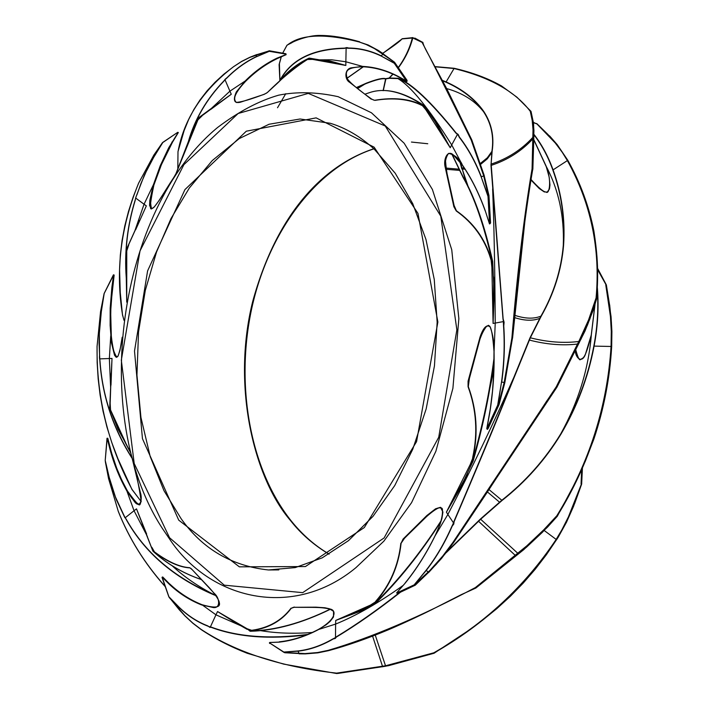 <?xml version="1.0" encoding="UTF-8"?>
<svg xmlns="http://www.w3.org/2000/svg" width="709" height="709" viewBox="0 0 709 709"><rect width="100%" height="100%" fill="white"/><g stroke="black" fill="none" stroke-linecap="round" stroke-linejoin="round"><path stroke-width="1.06" d="M138.282 497.762L132.087 489.485C108.114 444.756 96.451 397.058 97.08 346.373L100.581 311.561L104.09 293.694L101.21 311.703L99.579 327.336L99.056 343.014L99.854 360.801C102.256 395.879 113.032 428.44 132.202 458.484M123.969 320.273L122.586 315M177.808 169.469L177.994 151.593L184.136 130.562L188.629 119.591L193.805 109.62L199.956 100.031L207.055 90.885L215.075 82.226L223.964 74.09L233.864 66.478M556.468 539.779C525.147 586.591 484.353 624.301 434.076 652.9L434.121 653.104M201.471 629.645L201.25 629.654C214.924 638.756 230.239 646.626 247.211 653.273L283.689 664.111L336.766 673.55L385.669 666.23L434.068 653.246L388.594 665.671L336.686 673.488M581.743 483.281L568.388 516.941L561.891 529.8L556.069 539.567C524.793 586.387 484.052 624.133 433.828 652.794L385.519 665.778L336.589 673.133C281.358 667.018 236.212 652.448 201.152 629.424L192.786 623.06L184.96 615.793L169.336 597.625L179.226 607.551C187.796 615.846 197.297 622.032 207.728 626.1L211.601 627.483C237.435 637.081 269.074 639.562 306.501 634.945M279.08 64.9L281.313 56.711M609.58 304.932L606.363 284.947L605.778 284.938L610.449 316.604L611.291 331.395L611.069 346.355C607.223 406.869 589.135 463.349 556.804 515.789L543.661 529.907L526.831 545.824L475.411 587.548C420.304 616.777 371.224 637.719 328.17 650.357L317.552 652.546L304.994 653.592L284.628 652.466L283.892 652.058L298.09 651.172C309.647 649.843 321.168 645.89 332.654 639.314L336.855 636.779C356.53 624.957 377.764 610.077 400.55 592.157M475.792 588.018L527.23 546.302L544.095 530.35L557.265 516.205L542.412 532.273L526.45 547.242L475.792 588.018M422.848 42.354L422.094 42.389L422.848 42.655M596.765 298.276L596.074 297.975L596.765 298.329L593.114 310.409L584.978 331.085L556.857 387.061L556.281 386.768L556.849 387.318L453.689 542.429L453.086 542.217L442.771 556.024L429.955 570.382L413.861 585.235L426.269 570.399C436.07 557.797 444.587 543.324 451.819 526.982L454.407 520.938C475.322 472.221 495.29 424.274 514.3 377.099L530.323 337.803L541.215 316.196C554.013 293.632 561.475 270.014 563.584 245.349C565.33 219.152 561.82 193.991 553.064 169.859C548.314 156.565 541.977 144.796 534.081 134.542M596.544 297.931C601.072 249.054 591.483 203.253 567.794 160.535L567.812 160.305C580.272 182.523 588.975 206.133 593.912 231.161C597.253 253.078 597.297 262.614 597.368 266.584L596.765 298.338L592.972 310.445L587.424 325.165L580.813 339.531L589.817 319.156L596.686 298.152L590.358 317.091L583.826 332.61L579.386 341.765L578.801 341.481L577.481 344.06L556.281 386.768L453.086 542.217M556.804 387.256L579.386 341.765M532.84 169.141L532.078 168.813L532.734 169.274C524.633 216.919 517.889 273.187 512.492 338.078L504.835 382.594L512.492 338.078M530.961 111.278L530.279 111.331L531.006 111.659M530.873 111.207L533.195 121.602L533.93 130.483L532.716 168.795L533.629 129.605L532.787 120.255L530.873 111.207M435.122 66.806L453.857 68.498C489.635 77.104 515.106 91.381 530.279 111.331L532.184 120.344L533.017 129.667L532.078 168.813C524.022 216.52 517.295 272.894 511.898 337.945L504.179 382.461L498.498 404.281L499.136 404.414L504.764 382.594M498.498 404.281L497.869 405.193L499.083 404.422M498.994 404.768L504.835 382.594L501.715 382.071C504.312 363.203 504.994 344.503 503.762 325.98L503.541 326.025C504.79 344.521 504.126 363.194 501.529 382.036L497.691 405.149L486.844 428.785L489.68 413.276C493.012 392.618 494.474 372.101 494.058 351.726L494.049 351.23C494.173 342.341 492.879 334.267 490.158 327.009C485.789 323.047 482.12 331.023 480.073 336.917L468.073 381.185L468.631 381.291L480.037 338.867L483.263 330.757L485.452 327.124L488.483 325.298M504.108 322.24L503.239 319.245L504.108 322.24L503.762 325.98L503.842 322.32L503.408 322.435L503.541 326.025M533.425 138.902L532.805 138.946C521.416 151.212 507.555 160.021 491.24 165.357L503.408 322.435M442.584 80.755L445.961 82.191C462.357 89.502 474.879 99.322 483.52 111.659C491.302 123.481 494.102 136.669 491.931 151.203L490.991 165.56L503.018 319.307M490.991 165.56L492.17 151.017C494.333 136.447 491.514 123.224 483.715 111.366C475.048 99.03 462.498 89.21 446.067 81.916L442.381 80.365M498.719 405.14L488.146 428.475L486.844 428.785M468.073 381.185L468.064 386.715L468.631 381.291C477.724 346.497 479.364 335.641 486.773 326.043C488.084 327.372 491.47 317.623 493.996 351.265L494.093 351.327M468.454 382.133L468.605 381.3M468.064 386.715C476.413 409.545 477.972 433.075 472.726 457.314L472.291 461.125L473.054 457.385C478.318 433.066 476.732 409.483 468.303 386.627L469.429 378.145M470.741 466.061L464.244 479.816L446.413 512.137L471.972 461.054L473.125 461.063M473.054 457.385L469.783 465.645L470.803 465.999L473.151 461.018C483.024 426.144 489.99 392.626 494.058 360.482C489.981 392.644 483.006 426.144 473.133 461.01L472.291 461.125M494.067 357.637C489.946 390.535 482.802 424.948 472.637 460.877M451.97 154.385L463.225 177.684L452.324 154.58M492.649 261.346C484.362 224.939 474.693 197.12 463.642 177.897L459.237 169.221M463.225 177.684C474.232 196.898 483.866 224.771 492.135 261.302L492.693 261.408C484.539 225.338 474.844 197.483 463.606 177.835M492.135 261.302L491.647 261.86L492.711 261.586L493.668 283.697L493.083 323.455L494.652 282.457L493.34 275.943M530.5 179.537L539.257 188.532L544.246 191.909L547.206 192.086L549.457 189.028L549.971 184.934L549.183 177.161L546.09 166.048L533.815 139.646M491.949 261.665L490.965 258.51C484.938 238.596 473.417 222.688 456.41 210.777L456.241 210.945C473.178 222.91 484.646 238.836 490.663 258.714L491.647 261.86L491.886 267.364L493.083 323.455L495.228 323.065C494.9 268.605 494.031 223.876 492.631 188.878L492.906 188.674M454.114 205.504L456.41 210.777L454.425 206.798L453.866 206.744L456.241 210.945M462.552 165.481C452.262 151.079 446.59 149.59 445.518 161.014C446.422 172.73 449.391 187.991 454.425 206.798L454.761 207.87M490.079 223.69L489.494 223.929L485.186 210.555C479.036 193.397 471.556 178.411 462.755 165.587L453.237 154.863C447.317 149.315 442.974 159.977 445.314 167.714L453.866 206.744M454.38 206.736L446.112 169.256C444.596 163.256 445.403 157.974 448.54 153.41C453.813 154.429 458.209 157.77 461.719 163.442M534.063 134.958C541.88 145.141 548.137 156.84 552.843 170.027C561.563 194.16 565.046 219.303 563.283 245.456C561.173 270.076 553.72 293.65 540.932 316.17L530.022 337.794L513.981 377.064C495.006 424.177 475.074 472.088 454.212 520.805L453.778 524.04L453.104 523.783L451.633 526.849L453.778 524.04M488.918 195.861L490.557 222.989L489.556 223.769L488.005 196.393L488.98 195.587L484.203 175.743L488.847 195.17M454.212 520.805L453.104 523.783M451.633 526.849C444.428 543.183 435.929 557.646 426.144 570.231L428.626 572.509L441.556 558.408L453.689 542.429L486.631 493.18L547.011 400.594L556.928 387.211L579.492 342.084M426.144 570.231L413.861 585.235M398.166 593.061L397.714 593.495L396.703 593.025L413.746 585.049L415.137 585.217M428.413 572.535L415.261 585.182L414.721 584.96M434.954 536.119L434.927 536.022C440.502 524.713 443.001 515.815 442.416 509.328C442.327 507.99 441.069 507.538 438.641 507.981C433.616 509.789 423.105 519.44 418.629 524.102L403.545 539.248L403.058 539.079L426.845 515.54L435.592 508.778L440.449 507.316L442.93 511.987L441.929 518.412L439.988 524.563L434.732 536.553C426.047 554.066 416.192 569.593 405.176 583.135L396.721 592.813L397.714 593.495L415.261 585.182L436.07 564.524L445.022 553.968L453.53 542.456M568.255 364.32L579.501 342.11M536.979 123.986L555.28 142.996L562.237 152.284L567.253 160.367C590.934 203.208 600.541 249.081 596.074 297.975L588.541 319.989L578.801 341.481C563.628 343.369 547.472 342.146 530.323 337.803L530.022 337.794M347.064 78.274L363.327 66.797M382.807 53.388L402.083 38.898L412.798 37.976L422.094 42.389C432.357 61.798 448.708 94.306 471.157 139.903L483.618 175.593L488.306 195.214L488.935 195.241L490.557 222.989L489.494 223.929L485.186 210.555M413.205 37.674L412.505 37.586M548.208 134.719L536.926 123.703L533.478 122.746M414.694 38.029L422.874 42.434C423.158 44.49 425.232 48.948 429.105 55.816L446.927 89.068L471.786 139.868L484.15 175.531M536.261 123.765L533.425 122.32M488.306 195.214L488.005 196.393L481.207 176.966C475.26 161.67 467.94 148.429 459.264 137.254L457.97 134.621L459.264 137.254M471.157 139.903L471.786 139.868L484.256 175.61L481.376 176.851C475.411 161.528 468.091 148.261 459.414 137.05L458.174 134.453L456.215 133.053L457.659 134.967M458.174 134.453L456.215 133.053C430.771 101.325 411.38 83.059 398.059 78.256L389.232 78.034L385.652 78.69C382.913 77.768 376.488 79.257 366.376 83.157L356.317 87.597M356.547 87.774L366.331 83.476C376.408 79.576 382.816 78.07 385.536 78.974L389.108 78.309L397.917 78.584C411.22 83.361 430.593 101.591 456.055 133.265M397.714 593.495L396.925 592.768M403.058 539.079L401.099 543.245L403.589 539.106L428.998 514.202L434.582 509.842L437.55 508.14L440.688 507.369M402.854 540.054L403.439 539.283M400.842 543.218C398.378 565.64 390.021 584.978 375.77 601.241L373.865 603.988L375.992 601.542C390.296 585.191 398.671 565.755 401.099 543.245L404.502 538.282M362.015 609.891L335.738 620.437L373.652 603.696L374.609 604.165M440.918 521.576C420.508 553.419 398.44 580.901 374.715 604.006L373.865 603.988M441.255 520.503C420.605 552.745 398.263 580.565 374.246 603.971M369.832 92.516L365.055 94.146L369.832 92.516C385.005 87.464 403.022 91.878 423.867 105.747L424.434 105.88M423.867 105.747L423.681 106.377L424.496 105.863L426.889 109.62M575.318 350.601C575.407 357.646 581.628 363.85 585.279 354.704L591.341 334.79L595.019 304.436M579.962 359.862L577.675 357.026L575.673 349.9M423.849 106.031L421.82 104.941C409.235 98.746 393.628 97.168 374.99 100.217L374.91 100.368C393.513 97.417 409.093 99.065 421.651 105.295L423.681 106.377L450.242 147.747L434.714 119.635L433.004 118.571M373.182 99.88L374.91 100.368M362.742 66.717L362.609 66.761C345.07 67.399 345.318 71.91 347.25 78.575C349.679 82.483 357.85 89.343 371.755 99.145L373.909 100.084M407.099 81.296L397.811 76.2C386.175 70.209 374.432 66.947 362.583 66.416L350.973 67.878C344.202 69.562 344.751 79.585 349.537 82.253L371.321 99.242M596.987 286.409C598.724 306.075 597.669 325.98 593.823 346.107C587.912 377.277 576.86 406.585 560.659 434.023C545.053 459.574 525.449 481.65 501.848 500.235L480.418 519.032L447.37 551.15M446.094 552.798L480.658 519.245L502.061 500.465C525.679 481.854 545.31 459.76 560.943 434.174C577.144 406.682 588.195 377.339 594.089 346.143C598.033 325.351 599.025 304.826 597.067 284.566M406.948 80.374L406.505 81.127L394.284 63.278L394.567 62.241L383.321 53.99M399.282 592.751C376.931 610.281 356.086 624.877 336.766 636.54L335.242 638.499L334.799 637.949L332.574 639.075L335.242 638.499M336.766 636.54L334.799 637.949M332.574 639.075C321.115 645.669 309.611 649.621 298.064 650.951L299.101 653.822L305.295 653.884L317.88 652.856L328.524 650.667M298.064 650.951L283.892 652.058M284.008 652.395L269.402 642.815L284.672 652.59M285.178 652.528L284.628 652.466M557.221 515.966C589.631 463.518 607.755 407.028 611.592 346.479L593.823 346.107M611.592 346.409L611.424 322.577L609.678 304.985L609.084 304.959M282.696 53.184L286.915 45.42C300.377 34.227 324.492 33.084 359.233 41.991L366.057 44.445L374.476 48.593L394.558 62.241L407.081 80.374L406.638 81.491M606.257 284.894L606.027 284.274M605.77 284.291L597.395 269.296M394.071 62.383L394.284 63.278L381.291 56.091C370.621 50.924 359.738 48.318 348.633 48.274L346.497 48.106L348.633 48.274M359.233 41.991L368.175 44.986L378.252 50.392L383.206 53.662L381.38 55.896C370.701 50.72 359.8 48.097 348.686 48.044L346.736 47.565L344.636 48.123L346.497 48.106M346.736 47.565L344.636 48.123C312.616 48.868 291.089 59.529 280.046 80.117L279.727 80.755M280.09 80.321C291.124 59.804 312.625 49.151 344.592 48.372M318.181 629.752L318.297 629.503C337.387 618.762 336.615 609.27 329.038 608.916C320.486 606.895 313.272 607.507 294.359 607.303L315.913 607.161L324.935 607.781L329.446 608.765L333.558 611.353L333.487 616.99L330.199 621.314L326.344 624.647L317.854 629.92C304.79 636.709 291.851 640.785 279.045 642.15L269.677 642.487L279.63 642.088M294.093 607.09L291.257 608.287L294.607 607.099M292.79 607.551L294.129 607.17M291.062 608.154C281.801 620.402 268.897 627.757 252.333 630.221L249.896 630.523L252.386 630.585C269.039 628.077 281.996 620.641 291.257 608.287L293.889 607.321M234.156 621.899L217.548 611.539L247.104 628.75L250.33 631.205M250.711 631.081L249.949 630.886M258.466 630.718C281.163 628.679 305.074 621.545 330.181 609.306M330.013 609.235C301.812 623.051 275.225 630.328 250.259 631.081M278.557 82.164C286.968 71.769 297.062 63.81 308.849 58.298L309.213 58.191M308.849 58.298L308.964 58.182C297.514 63.544 287.641 71.219 279.355 81.198M308.929 58.386L306.917 59.485C297.505 65.122 287.721 73.009 277.573 83.121L267.355 92.533C281.597 78.469 294.784 67.559 306.917 59.813L308.92 58.714L345.841 65.458L330.757 61.187L324.394 60.185L322.923 60.513M264.351 94.279L267.355 92.533M245.58 81.296L245.447 81.491C229.689 98.17 234.874 103 237.134 102.309C242.035 101.901 251.039 99.225 264.156 94.262L266.681 93.047M285.878 54.637L276.927 58.173C265.45 63.686 254.859 71.308 245.154 81.03L236.327 91.948C232.818 100.164 234.147 103.603 240.307 102.256L264.014 94.403M236.593 102.557C230.328 97.7 241.211 85.621 245.341 81.535M277.52 58.324L277.396 58.51C265.946 63.987 255.373 71.574 245.686 81.251L245.739 81.145C255.337 71.538 265.813 63.987 277.166 58.492M285.816 54.079L269.269 51.314L269.517 50.791L268.977 50.8M307.821 634.413C269.845 639.314 237.781 636.921 211.619 627.243L209.891 627.385L207.746 625.87L209.891 627.385M211.619 627.243L209.722 626.8M207.746 625.87C197.324 621.828 187.841 615.669 179.28 607.383L179.12 609.598L185.005 615.97L192.848 623.255L201.232 629.636M179.28 607.383L168.928 596.81M162.414 577.87L169.026 597.129M544.237 530.518L556.618 539.762L566.376 522.258L574.529 503.629M338.051 673.426L388.603 665.671L434.085 653.246L466.575 631.799L482.457 620.295L496.752 608.694L510.32 596.322L523.118 583.206L535.109 569.371L546.276 554.881L558.125 537.369L566.456 522.32L573.554 506.341L581.557 484.132M177.835 169.407L177.986 151.815C184.021 118.802 202.552 90.415 233.589 66.673L241.547 61.559L249.825 57.42L268.782 51.004L257.039 54.611M581.575 482.891L581.07 483.999L581.655 469.518M268.782 51.004L269.269 51.314L256.241 56.844C245.819 61.843 236.106 68.817 227.128 77.786L225.338 79.39L227.128 77.786M233.589 66.673L241.663 61.382L249.967 57.225L256.791 54.558L256.241 56.658C245.801 61.665 236.079 68.64 227.084 77.609L225.338 79.107M225.028 79.505L223.884 81.145L225.338 79.39M188.789 140.524C195.356 118.43 207.055 98.631 223.884 81.145M225.356 79.027L223.84 80.968C206.594 98.843 194.745 119.13 188.284 141.844M162.042 577.454L168.839 596.81M201.693 604.981L202.083 604.724C215.004 608.411 220.747 607.675 219.303 602.508C218.718 598.369 210.857 589.126 206.931 585.262L192.219 569.708L214.348 593.451C219.693 597.873 220.738 608.411 213.391 607.569L201.4 604.866C189.587 600.151 178.881 593.282 169.291 584.251L162.175 577.179L162.707 576.966L169.628 583.994M192.166 569.593L190.845 568.361M189.72 567.714C179.696 567.067 168.086 561.882 154.872 552.178L152.896 550.911L154.801 552.479C168.095 562.184 179.776 567.315 189.844 567.882L190.358 568.113M146.657 534.09L136.5 508.858L152.869 550.973M201.516 579.59C182.993 573.262 166.845 563.806 153.082 551.221M190.039 137.28L198.431 118.057M175.965 173.687L190.065 137.209L198.414 118.084M173.865 177.356L175.974 173.678L198.6 118.208L231.276 94.262L212.877 107.431M189.675 138.193L177.347 170.585M178.119 132.539L168.715 147.773L160.252 165.702L153.277 185.138L149.829 200.284L149.599 205.548L151.38 208.916L154.208 207.072L159.197 200.372L173.811 177.445M151.611 208.898C149.714 201.684 150.45 193.796 153.835 185.253M172.384 142.314L162.104 162.769L153.95 184.881M177.826 132.379L178.331 132.512L172.447 142.279L178.26 132.556M123.986 320.149L122.595 315.248C115.301 271.024 120.636 227.004 138.609 183.197L153.72 155.315L162.529 142.562L177.755 132.317L163.079 142.332M215.58 595.188L213.622 594.408C173.723 577.303 144.539 552.151 126.078 518.97L125.989 519.13C144.441 552.355 173.634 577.551 213.56 594.7L215.908 595.631M126.078 518.97L124.74 517.366M124.846 517.162L123.729 514.876L124.456 516.799M123.729 514.876L115.443 497.009L109.239 477.476L112.439 488.918L116.409 499.792L124.828 517.588M109.239 477.476L105.251 460.575L109.151 477.565L108.557 478.495L105.304 461.47M127.088 491.364L127.629 491.248C141.809 510.507 139.274 504.808 141.197 501.396C139.079 486.347 135.942 471.423 131.777 456.631L140.285 492.223C142.793 499.606 140.072 508.344 134.896 502.22L126.911 491.053C119.741 478.38 114.122 464.581 110.081 449.674L107.183 438.286L105.207 460.487L107.015 438.295L107.777 438.242L110.622 449.577M105.313 461.532L108.548 478.54L118.19 511.074C128.949 538.264 144.609 563.38 165.162 586.414M162.512 142.651L154.021 156.467L153.738 155.227L162.618 142.518M162.955 142.261L152.612 159.1L147.082 169.548L141.02 183.356L136.89 194.913M154.083 156.574L144.468 174.884L135.977 196.969M135.552 198.626L135.933 197.519M126.202 275.376C124.642 249.869 127.682 224.744 135.313 200M135.765 197.705L135.215 199.929C127.301 225.471 124.314 251.42 126.255 277.76M107.156 438.623L107.777 438.242L111.535 452.838L116.684 468.153L121.656 479.816L127.381 490.885M127.558 491.204L127.638 491.337C130.766 497.691 134.737 502.14 139.567 504.693M131.777 456.605L130.793 453.06M130.704 452.847C124.385 441.689 117.721 427.527 110.728 410.351L126.193 443.994M130.722 452.927L126.167 443.949L130.704 452.874M110.985 385.147L112.004 358.426L109.7 407.737M110.577 410.502L110.161 403.261L109.647 407.817M128.79 448.93L118.004 429.193L109.718 408.127M126.078 267.187L126.822 248.762M126.751 302.052L126.751 248.903L136.624 227.048M126.592 248.877L126.078 267.639L126.76 301.733M114.105 275.083L113.573 275.003L111.88 287.251L110.187 308.087L110.143 325.475L111.473 342.872L114.53 355.244L116.125 357.221L117.951 356.299L119.936 350.512L122.152 337.457M116.905 357.274C113.351 351.886 111.49 344.884 111.331 336.27L110.772 336.261M111.322 336.243L110.613 322.019L110.914 304.648L114.14 275.101L112.474 287.313L111.88 287.251M113.537 275.083L104.09 293.694M132.078 457.97C113.077 428.059 102.371 395.649 99.969 360.757L99.517 358.382M99.969 360.757L99.473 356.627M99.632 358.267L99.561 355.439L99.473 357.646M99.561 355.439L99.331 333.602L101.307 311.712L100.572 311.535L97.053 346.373L97.16 362.654L98.179 378.916L100.12 395.09L103.027 411.123L106.917 426.942L111.765 442.505L117.907 458.679L131.963 489.467L141.18 501.555M101.307 311.712L104.143 293.712M99.668 359.366L99.73 358.887L109.354 358.524L110.684 388.594M112.474 287.313L110.657 311.597L111.304 335.853L110.737 335.853L109.354 358.524L112.004 358.426L110.896 382.373M125.094 517.854L134.045 510.728L147.33 536.367M172.198 565.817C184.331 576.975 198.139 586.503 213.622 594.408L213.56 594.7M110.081 449.674L110.666 449.621C114.707 464.51 120.3 478.283 127.452 490.938L126.911 491.053L134.045 510.728L136.5 508.858L145.513 531.963M210.245 627.252L215.953 614.818L242.088 626.313M260.93 630.709C276.785 633.297 293.898 633.881 312.27 632.472M169.291 584.251L169.805 584.03C179.368 593.043 190.021 599.894 201.79 604.609L215.953 614.818L217.548 611.539L239.465 624.842M335.499 637.932L335.614 624.088C356.37 615.642 378.872 602.765 403.102 585.457M499.703 502.326L487.438 491.949M279.045 642.15L279.302 641.822C292.055 640.475 304.941 636.425 317.969 629.672L335.614 624.088L335.738 620.437L362.804 610.334L364.116 609.04M502.061 500.465L489.006 489.564M560.668 434.032C578.252 402.26 588.479 369.185 591.35 334.79L591.341 334.816M453.725 523.207L447.866 514.45C471.308 469.615 493.349 423.822 513.981 377.064L514.3 377.099M539.93 318.438L539.646 318.412C532.76 321.062 524.412 320.787 514.601 317.597M405.176 583.135L405.185 582.94C416.183 569.424 426.029 553.933 434.706 536.456L447.866 514.45L446.413 512.137L465.786 478.903L467.701 472.54M489.237 391.271L493.863 370.071M541.215 316.196L540.932 316.17C533.771 319.05 525.068 318.766 514.823 315.328M563.301 245.234C564.355 216.139 558.657 189.879 546.231 166.429L546.302 166.659M464.235 479.807L472.965 461.355M493.969 366.376L491.452 377.888M503.682 321.549L495.228 323.065L494.067 351.824M279.399 63.491L279.94 80.498M279.124 64.767L279.878 80.569M398.245 67.541C404.866 58.528 409.58 48.655 412.363 37.914L412.798 37.976C409.926 48.797 405.123 58.714 398.387 67.745M393.034 74.161L389.108 78.309M392.857 74.073L388.674 78.504M459.822 170.408L446.112 169.274M455.01 160.349L459.219 169.194L446.014 168.068M533.523 137.254L532.911 137.298C521.505 149.741 507.591 158.665 491.177 164.089L490.929 164.284M533.85 135.871L533.585 123.588L531.023 111.375L516.914 97.177L501.538 85.957C487.96 78.291 472.167 72.398 454.177 68.286L445.961 82.191M578.065 344.344L577.481 344.06C562.414 345.788 546.382 344.459 529.384 340.072L529.082 340.072M547.685 134.577L549.741 136.066L557.247 144.68L567.812 160.305L552.843 170.027M518.403 553.853L480.418 519.032M515.86 555.945L478.362 521.097M385.669 666.23L375.256 635.122M382.674 666.823L372.597 636.159M491.94 152.462L487.251 158.896L480.977 164.08M464.962 169.105L462.259 169.15L460.442 162.556M468.578 187.788L462.259 169.15L466.371 183.25M492.17 151.017L487.313 157.788L480.702 163.185M464.28 168.051L461.55 167.882L461.834 168.972M483.715 111.366L483.52 111.659C474.764 100.678 462.481 92.985 446.679 88.581M459.937 161.909L461.55 167.882M492.932 267.328L492.684 261.656M457.527 134.24L451.704 144.946C428.98 108.583 411.052 86.463 397.917 78.584L398.059 78.256M385.909 78.77L383.259 90.672M385.652 78.69L383.108 90.672M366.376 83.157L357.575 88.581M421.82 104.941L426.136 110.081L427.031 109.691L434.98 121.514L427.066 109.868M346.134 47.84L345.859 61.772L331.706 59.795L318.766 59.857M292.073 68.658L280.188 80.214M224.948 79.594L229.911 91.169L210.502 109.239M135.676 198.068L144.06 204.219L134.48 231.905M135.641 229.787L146.338 205.876L144.06 204.219L153.392 184.757L153.968 184.854L160.828 165.826L172.447 142.279L171.87 142.101M434.989 121.505L450.242 147.747L451.704 144.946L462.543 165.268M211.06 109.213L231.276 94.262L229.911 91.169L245.154 81.03L245.447 81.491L244.906 81.269M359.853 611.052L371.188 605.592M493.624 282.572L494.652 282.457M465.786 478.903L464.82 478.602M322.116 60.637L327.505 61.213L345.841 65.458L345.859 61.772L363.176 66.575M362.804 610.334L362.405 609.855M434.714 119.635L434.085 120.175M533.762 137.502L533.912 136.403M511.898 337.945L512.572 338.051L525.945 211.193L530.084 181.929L532.858 169.034L533.824 138.033M497.869 405.193L501.529 382.036M494.049 351.23L494.005 351.77M490.965 258.51L491.886 267.364L492.968 267.346L493.659 283.52M485.275 210.795L485.142 210.715C479 193.575 471.547 178.615 462.782 165.817M382.718 53.326C394.169 45.686 400.647 40.821 402.145 38.729L412.86 37.63M488.173 196.287L481.207 176.966M396.721 592.813L405.371 582.895M440.918 521.585C420.171 553.88 398.095 581.398 374.68 604.139L370.993 605.849L370.337 605.176L375.992 601.542M427.057 109.868L424.301 105.676C403.634 91.851 385.492 87.464 369.876 92.498L369.956 92.48M362.875 66.77L362.29 66.407M398.316 76.466L397.811 76.2M299.393 653.556L284.885 652.741M328.737 650.339L328.17 650.357M287.251 45.048L291.86 42.726C291.169 42.575 307.316 34.909 320.743 35.45C332.158 35.521 345.115 37.63 359.614 41.769L359.649 41.787M394.381 63.083L381.291 56.091M249.878 631.072L247.104 628.75L252.386 630.585M306.917 59.485L312.288 59.379L312.731 58.785M269.517 50.791L285.922 53.76L286.126 54.673L277.396 58.51L276.927 58.173M582.435 467.807L581.646 484.114L574.627 503.603L574.051 503.479M269.269 51.128L256.241 56.844M162.024 577.418L162.707 576.966L169.876 584.225M151.788 547.215L154.801 552.479M197.244 120.53L202.074 115.851M175.965 173.678L173.829 177.392C165.383 190.039 156.086 206.682 152.4 208.402C152.763 206.629 146.86 218 153.853 185.226L153.277 185.138M108.574 478.566L118.19 511.074M118.243 511.198L118.181 511.154C128.967 538.423 144.654 563.602 165.259 586.689M122.515 315.124L120.246 292.48L119.573 269.677L120.335 255.027L122.081 240.386L124.811 225.825L128.497 211.397L133.115 197.155L138.609 183.135L153.809 155.182M126.415 251.899L128.746 244.915M111.216 373.271L110.152 403.35M217.681 127.416C117.827 209.749 89.263 416.015 162.184 528.152L169.504 538.929C209.749 599.858 293.154 619.737 355.927 567.661L383.906 541.127L411.583 502.646L435.893 451.225L452.9 388.328L458.856 318.678L451.748 249.763L432.393 189.445L404.148 143.209L371.436 112.775L338.175 96.699C316.87 91.993 297.018 91.488 278.628 95.183C258.98 100.838 238.667 111.579 217.698 127.407M373.811 148.748C321.629 166.128 276.377 215.252 252.67 301.6C231.276 387.601 254.655 479.08 290.53 520.583C300.82 533.726 313.644 544.92 329.011 554.172M411.442 142.057L427.766 143.741M327.221 61.178L309.346 58.12M169.548 537.732L134.205 463.5L121.319 360.181L140.001 250.942L183.897 164.656L238.153 113.502L308.264 93.393L385.235 125.989L440.785 216.156L456.862 329.836L438.729 437.249L384.118 537.945L302.699 592.653L224.266 585.173L169.548 537.732M374.13 147.18L316.143 117.871L246.315 131.192L184.934 189.595L147.605 270.865L134.506 351.061L142.456 438.694L178.748 520.167L239.35 566.837L305.411 566.553L364.329 527.54L416.573 441.627L437.87 322.01L417.973 213.427L374.13 147.18M278.805 569.903L268.419 569.965C231.48 565.942 202.375 548.837 181.096 518.66L164.001 490.725L150.219 456.596L140.94 417.441L136.952 375.123L138.53 331.963L145.327 290.282L156.512 252.058L170.984 218.594L189.347 187.991L212.283 160.544L239.252 138.583L269.083 124.243L300.067 119.006L330.288 123.269C345.886 127.992 360.544 136.615 374.263 149.156L395.223 173.226L412.735 203.643L425.976 239.482L434.271 279.523L437.161 322.249L434.44 365.959L426.18 408.871L412.753 449.258L394.762 485.523L373.023 516.329L348.5 540.648L322.223 557.841L295.219 567.599L268.419 569.965M597.386 267.984L606.363 284.947L611.052 316.648L611.902 331.457L611.681 346.444C609.873 377.994 603.926 408.889 593.858 439.11L585.297 461.302L576.346 480.587L557.309 516.267L547.534 527.097L523.712 549.688L475.836 588.045L461.32 594.621L430.753 610.192C424.425 613.4 403.846 623.22 388.417 629.76C367.085 638.667 347.126 645.633 328.551 650.658M454.177 68.286L435.007 66.602M498.976 404.812L488.146 428.475L487.375 429.388L486.773 428.75L490.3 408.863L492.48 391.235L493.721 373.599L494.005 351.779M530.598 179.014C538.548 187.814 543.688 192.148 546.01 192.006C549.315 195.152 552.019 180.343 546.196 166.58L533.806 139.859M347.02 78.194L363.168 66.788M575.752 349.75C577.791 357.363 579.35 360.633 580.432 359.56L583.046 357.948C585.377 355.794 588.124 348.075 591.288 334.79L594.931 304.719M397.935 76.545C386.361 70.581 374.689 67.32 362.902 66.77M406.603 81.464L397.971 76.563M284.105 652.448L284.858 652.741M279.089 64.865L279.346 63.624M279.355 63.588L281.269 56.729M282.661 53.175L286.95 45.243M269.597 643.453L269.677 642.487M249.985 631.143L250.499 631.267C275.083 630.602 301.671 623.291 330.243 609.323M267.373 92.471L277.573 83.121M168.875 596.907L179.111 609.58M192.201 569.69L190.189 568.024M152.79 550.875L153.135 551.318C166.739 563.806 182.887 573.253 201.578 579.661M135.818 197.448L136.367 195.941M131.777 456.631L130.731 452.954M139.62 220.286L126.565 249.116M126.734 302.158L126.087 267.736M111.304 335.853L111.34 336.252C114.025 359.942 117.605 357.15 116.941 356.981L118.146 355.812C119.972 350.601 121.319 344.406 122.178 337.227M100.572 311.535L104.099 293.544L113.458 274.808L114.167 275.074M99.606 358.976L99.517 358.364M142.075 523.57L152.781 550.831M494.058 360.846L493.234 366.19M126.06 267.639L126.096 269.252M329.136 554.092C314.956 545.77 302.291 534.675 291.142 520.823C249.63 468.649 235.255 384.455 251.73 308.45C268.374 232.525 315.673 167.599 373.918 148.846M461.887 174.511L455.125 160.535M217.911 103.629L198.671 117.729M493.668 283.697L493.632 282.988M111.224 372.987L111.171 374.379M464.475 479.319L464.191 479.913M327.505 61.213L325.697 60.939M285.762 93.685L277.52 107.741M247.157 629.353L232.641 621.049M232.401 620.924L233.456 621.501M142.234 523.978L142.057 523.526M434.52 120.822L435.016 121.549"/></g></svg>
